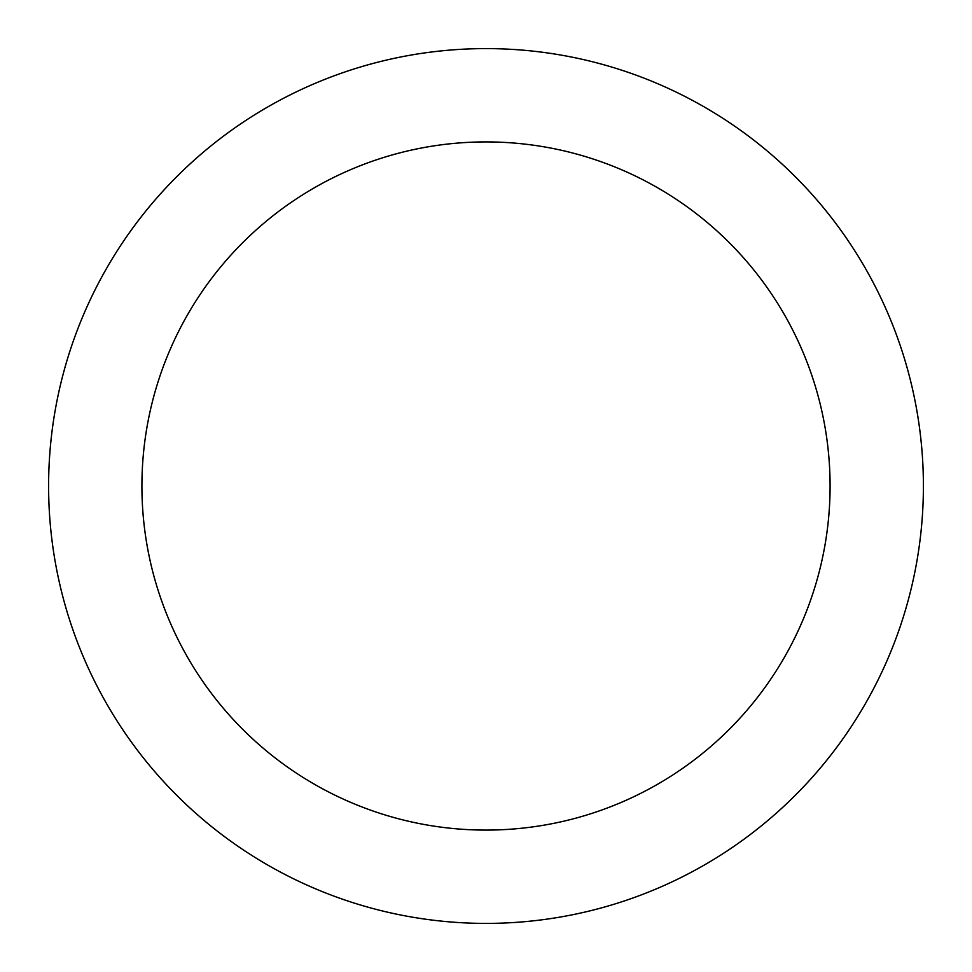 <?xml version="1.0" encoding="UTF-8"?>
<svg xmlns="http://www.w3.org/2000/svg" width="972" height="972" viewBox="0 0 972 972"><rect width="100%" height="100%" fill="white"/><g stroke="black" fill="none" stroke-linecap="round" stroke-linejoin="round"><path stroke-width="1.46" d="M923.4 486A437.4 437.4 0 0 0 486 48.6A437.4 437.4 0 0 0 48.6 486A437.4 437.4 0 0 0 486 923.4A437.4 437.4 0 0 0 923.4 486M830.088 486A344.088 344.088 0 0 0 486 141.912A344.088 344.088 0 0 0 141.912 486A344.088 344.088 0 0 0 486 830.088A344.088 344.088 0 0 0 830.088 486"/></g></svg>
